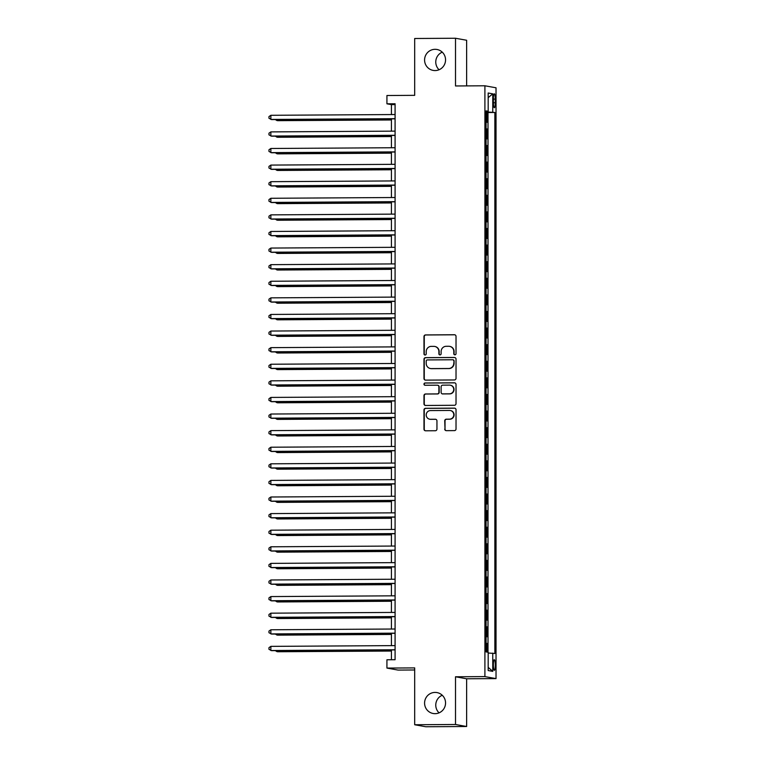 <?xml version="1.0" encoding="UTF-8"?>
<svg xmlns="http://www.w3.org/2000/svg" width="765" height="765" viewBox="0 0 765 765"><rect width="100%" height="100%" fill="white"/><g stroke="black" fill="none" stroke-linecap="round" stroke-linejoin="round"><path stroke-width="1.15" d="M454.907 354.826A1.138 1.119 -79.8 0 0 456.026 353.679L456.026 336.37A1.626 1.607 -79.8 0 0 454.429 334.745L425.57 334.927A1.626 1.607 -79.8 0 0 423.973 336.562L423.973 353.87A1.138 1.119 -79.8 0 0 425.091 355.008A1.138 1.119 -79.8 0 0 426.21 353.86L426.21 351.623A5.212 5.126 -79.8 0 1 431.345 346.373L433.745 346.363A5.212 5.126 -79.8 0 1 438.88 351.537L438.88 353.784A1.138 1.119 -79.8 0 0 439.999 354.912A1.138 1.119 -79.8 0 0 441.118 353.765L441.118 351.527A5.212 5.126 -79.8 0 1 446.253 346.287L448.653 346.268A5.212 5.126 -79.8 0 1 453.788 351.451L453.788 353.688A1.138 1.119 -79.8 0 0 454.907 354.826M435.103 692.421A10.624 10.442 -79.8 0 0 433.21 713.506A10.624 10.442 -79.8 0 0 445.507 703.943A10.624 10.442 -79.8 0 0 435.103 692.421M442.247 695.251A10.624 10.442 -79.8 0 0 439.072 712.846M435.103 49.323A10.624 10.442 -79.8 0 0 433.21 70.409A10.624 10.442 -79.8 0 0 445.507 60.846A10.624 10.442 -79.8 0 0 435.103 49.323M442.247 52.154A10.624 10.442 -79.8 0 0 439.072 69.749M495.28 665.196A5.317 0.966 89.6 0 0 494.286 659.707A5.317 0.966 89.6 0 0 493.358 664.852A5.317 0.966 89.6 0 0 494.353 670.331A5.317 0.966 89.6 0 0 495.28 665.196M444.723 429.05A1.626 1.607 -79.8 0 0 446.33 430.666L454.429 430.619A1.626 1.607 -79.8 0 0 456.026 428.974L456.026 409.753A1.626 1.607 -79.8 0 0 454.429 408.137L425.57 408.309A1.626 1.607 -79.8 0 0 423.973 409.954L423.973 429.175A1.626 1.607 -79.8 0 0 425.57 430.791L435.352 430.733A1.626 1.607 -79.8 0 0 436.949 429.089L436.949 420.865A1.626 1.607 -79.8 0 0 435.352 419.249L430.504 419.277A4.361 4.284 -79.8 0 1 426.229 414.553A4.361 4.284 -79.8 0 1 430.504 410.566L449.495 410.442A4.361 4.284 -79.8 0 1 453.769 415.175A4.361 4.284 -79.8 0 1 449.495 419.163L446.33 419.182A1.626 1.607 -79.8 0 0 444.723 420.817L445.029 429.098A1.626 1.607 -79.8 0 0 446.196 430.657M466.631 85.9L466.631 40.258L455.51 38.25L414.687 38.499L414.687 95.338L386.927 95.51L386.927 103.811L395.084 103.763L395.084 659.726L386.927 659.774L386.927 668.075L398.049 670.083L414.687 669.977M455.51 724.493L466.631 726.501L466.631 678.785L455.51 676.776L455.51 724.493L414.687 724.742L414.687 667.902L386.927 668.075M455.51 676.776L484.905 676.604L484.905 85.785L496.026 87.793L496.026 678.603L484.905 676.604M455.51 38.25L455.51 85.967L484.905 85.785M454.429 379.956A1.626 1.607 -79.8 0 0 456.026 378.312L456.026 359.091A1.626 1.607 -79.8 0 0 454.429 357.475L425.57 357.647A1.626 1.607 -79.8 0 0 423.973 359.292L423.973 378.512A1.626 1.607 -79.8 0 0 425.57 380.128L454.429 379.956M456.026 384.422L456.026 403.643A1.626 1.607 -79.8 0 1 454.429 405.287L425.57 405.46A1.626 1.607 -79.8 0 1 423.973 403.844L423.973 395.62A1.626 1.607 -79.8 0 1 425.57 393.975L437.274 393.908A1.626 1.607 -79.8 0 0 438.88 392.263L438.88 386.813A1.626 1.607 -79.8 0 0 437.274 385.187L425.091 385.264A1.138 1.119 -79.8 0 1 423.973 384.03A1.138 1.119 -79.8 0 1 425.091 382.988L454.429 382.806A1.626 1.607 -79.8 0 1 456.026 384.422M466.631 726.501L425.809 726.75L414.687 724.742M486.989 652.086L486.989 643.403L486.081 643.413M486.081 636.604L486.989 636.767L486.989 626.812L486.081 626.812M486.081 620.004L486.989 620.166L486.989 610.212L486.081 610.221M486.081 603.413L486.989 603.575L486.989 593.621L486.081 593.621M486.081 586.812L486.989 586.975L486.989 577.02L486.081 577.03M486.081 570.221L486.989 570.384L486.989 560.42L486.081 560.429M486.081 553.621L486.989 553.784L486.989 543.829L486.081 543.839M486.081 537.03L486.989 537.193L486.989 527.228L486.081 527.238M486.081 520.43L486.989 520.592L486.989 510.638L486.081 510.638M486.081 503.839L486.989 504.001L486.989 494.037L486.081 494.047M486.081 487.238L486.989 487.401L486.989 477.446L486.081 477.446M486.081 470.638L486.989 470.81L486.989 460.846L486.081 460.855M486.081 454.047L486.989 454.209L486.989 444.255L486.081 444.255M486.081 437.446L486.989 437.618L486.989 427.654L486.081 427.664M486.081 420.855L486.989 421.018L486.989 411.063L486.081 411.063M486.081 404.255L486.989 404.427L486.989 394.463L486.081 394.472M486.081 387.664L486.989 387.826L486.989 377.872L486.081 377.872M486.081 371.063L486.989 371.226L486.989 361.271L486.081 361.281M486.081 354.472L486.989 354.635L486.989 344.68L486.081 344.68M486.081 337.872L486.989 338.034L486.989 328.08L486.081 328.089M486.081 321.281L486.989 321.443L486.989 311.489L486.081 311.489M486.081 304.68L486.989 304.843L486.989 294.888L486.081 294.898M486.081 288.089L486.989 288.252L486.989 278.297L486.081 278.297M486.081 271.489L486.989 271.651L486.989 261.697L486.081 261.707M486.081 254.898L486.989 255.061L486.989 245.096L486.081 245.106M486.081 238.298L486.989 238.46L486.989 228.506L486.081 228.515M486.081 221.707L486.989 221.869L486.989 211.905L486.081 211.915M486.081 205.106L486.989 205.269L486.989 195.314L486.081 195.314M486.081 188.506L486.989 188.678L486.989 178.714L486.081 178.723M486.081 171.915L486.989 172.077L486.989 162.123L486.081 162.123M486.081 155.314L486.989 155.486L486.989 145.522L486.081 145.532M486.081 138.723L486.989 138.886L486.989 128.931L486.081 128.769M486.081 128.931L486.989 128.931M493.387 98.762L493.387 102.414A5.145 0.928 89.6 0 0 494.353 107.731A5.145 0.928 89.6 0 0 495.251 102.749L495.251 99.096A5.145 0.928 89.6 0 0 494.286 93.789A5.145 0.928 89.6 0 0 493.387 98.762M488.185 653.014L494.859 653.501L494.859 112.474L486.081 111.939M492.756 653.119L492.756 671.374L488.185 670.551L488.185 652.296L486.081 651.914L486.081 110.887L488.185 111.269L488.185 93.014L492.756 93.837L492.756 112.092M486.081 145.36L486.989 145.522M486.081 161.96L486.989 162.123M486.081 178.551L486.989 178.714M486.081 195.152L486.989 195.314M486.081 211.742L486.989 211.905M486.081 228.343L486.989 228.506M486.081 244.934L486.989 245.096M486.081 261.534L486.989 261.697M486.081 278.125L486.989 278.297M486.081 294.726L486.989 294.888M486.081 311.317L486.989 311.489M486.081 327.917L486.989 328.08M486.081 344.508L486.989 344.68M486.081 361.109L486.989 361.271M486.081 377.7L486.989 377.872M486.081 394.3L486.989 394.463M486.081 410.901L486.989 411.063M486.081 427.492L486.989 427.654M486.081 444.092L486.989 444.255M486.081 460.683L486.989 460.846M486.081 477.284L486.989 477.446M486.081 493.874L486.989 494.037M486.081 510.475L486.989 510.638M486.081 527.066L486.989 527.228M486.081 543.666L486.989 543.829M486.081 560.257L486.989 560.42M486.081 576.858L486.989 577.02M486.081 593.449L486.989 593.621M486.081 610.049L486.989 610.212M486.081 626.64L486.989 626.812M486.081 643.241L486.989 643.403M488.003 652.268L488.003 112.512L486.989 112.331L486.989 122.295L486.081 122.123M466.631 678.785L496.026 678.603M386.927 103.811L391.431 104.623L391.431 114.559M391.431 118.852L391.431 131.159M391.431 135.443L391.431 147.75M391.431 152.044L391.431 164.351M391.431 168.635L391.431 180.942M391.431 185.235L391.431 197.542M391.431 201.826L391.431 214.133M391.431 218.427L391.431 230.734M391.431 235.018L391.431 247.325M391.431 251.618L391.431 263.925M391.431 268.209L391.431 280.516M391.431 284.81L391.431 297.116M391.431 301.4L391.431 313.707M391.431 318.001L391.431 330.308M391.431 334.601L391.431 346.908M391.431 351.192L391.431 363.499M391.431 367.793L391.431 380.1M391.431 384.384L391.431 396.691M391.431 400.984L391.431 413.291M391.431 417.575L391.431 429.882M391.431 434.176L391.431 446.483M391.431 450.767L391.431 463.074M391.431 467.367L391.431 479.674M391.431 483.958L391.431 496.265M391.431 500.559L391.431 512.866M391.431 517.15L391.431 529.457M391.431 533.75L391.431 546.057M391.431 550.341L391.431 562.648M391.431 566.942L391.431 579.248M391.431 583.532L391.431 595.839M391.431 600.133L391.431 612.44M391.431 616.724L391.431 629.031M391.431 633.324L391.431 645.631M391.431 649.925L391.431 659.746M395.084 104.604L391.431 104.623M486.081 112.34L486.989 112.331M488.003 112.512L494.859 112.474M486.081 111.374L488.185 111.269M488.185 97.652L492.756 93.837M492.756 671.374L488.185 667.348M454.859 354.826A1.138 1.119 -79.8 0 1 454.085 353.746L454.085 351.508A5.212 5.126 -79.8 0 0 449.877 346.402L449.581 346.344M434.673 346.44L434.969 346.497A5.212 5.126 -79.8 0 1 439.177 351.594L439.177 353.832A1.138 1.119 -79.8 0 0 439.952 354.912M454.859 334.812A1.626 1.607 -79.8 0 0 454.726 334.802L425.876 334.974A1.626 1.607 -79.8 0 0 424.269 336.619L424.269 353.927A1.138 1.119 -79.8 0 0 425.044 355.008M454.859 357.532A1.626 1.607 -79.8 0 0 454.726 357.523L425.876 357.704A1.626 1.607 -79.8 0 0 424.269 359.34L424.269 378.56A1.626 1.607 -79.8 0 0 425.436 380.128M453.788 360.898A1.138 1.119 -79.8 0 0 452.66 359.76L427.339 359.923A1.138 1.119 -79.8 0 0 426.21 361.07L426.21 363.432A5.212 5.126 -79.8 0 0 431.345 368.606L448.653 368.501A5.212 5.126 -79.8 0 0 453.788 363.26L454.085 360.956A1.138 1.119 -79.8 0 0 453.167 359.837L452.861 359.78M430.418 368.529L430.714 368.587A5.212 5.126 -79.8 0 0 431.642 368.663L431.345 368.606M454.085 360.956L454.085 363.318A5.212 5.126 -79.8 0 1 448.959 368.558L431.642 368.663M437.561 385.216L437.867 385.273A1.626 1.607 -79.8 0 1 439.177 386.861L439.177 392.321A1.626 1.607 -79.8 0 1 437.57 393.956L425.876 394.032A1.626 1.607 -79.8 0 0 424.269 395.668L424.269 403.891A1.626 1.607 -79.8 0 0 425.436 405.46M454.859 382.863A1.626 1.607 -79.8 0 0 454.726 382.854L425.388 383.036A1.138 1.119 -79.8 0 0 425.044 385.264M450.193 385.178L450.489 385.235A4.361 4.284 -79.8 0 1 449.715 393.889L449.418 393.832A4.361 4.284 -79.8 0 0 450.193 385.178A4.361 4.284 -79.8 0 0 449.418 385.111L442.725 385.158A1.626 1.607 -79.8 0 0 441.118 386.794L441.118 392.254A1.626 1.607 -79.8 0 0 443.021 393.927L442.438 393.851M449.418 393.832L442.725 393.87M449.715 393.889L443.021 393.927M450.269 410.509L450.566 410.566A4.361 4.284 -79.8 0 1 449.801 419.22L446.626 419.239A1.626 1.607 -79.8 0 0 445.029 420.874L445.029 429.098M429.729 419.21L430.026 419.268A4.361 4.284 -79.8 0 0 430.8 419.335L430.504 419.277M435.792 419.306A1.626 1.607 -79.8 0 0 435.648 419.306L430.8 419.335M454.859 408.194A1.626 1.607 -79.8 0 0 454.726 408.185L425.876 408.367A1.626 1.607 -79.8 0 0 424.269 410.002L424.269 429.222A1.626 1.607 -79.8 0 0 425.436 430.791M276.882 119.55L276.882 120.526L277.628 120.669L391.431 119.971M275.333 119.56L276.882 120.526L391.431 119.828M395.084 118.69L270.867 119.445L270.867 115.295L395.084 114.54M395.084 118.824L271.623 119.579L268.974 118.259L268.974 116.596L270.867 115.295M276.882 136.141L276.882 137.126L277.628 137.26L391.431 136.562M275.333 136.151L276.882 137.126L391.431 136.428M276.882 152.742L276.882 153.727L277.628 153.861L391.431 153.163M275.333 152.751L276.882 153.727L391.431 153.019M276.882 169.333L276.882 170.318L277.628 170.452L391.431 169.763M275.333 169.342L276.882 170.318L391.431 169.62M276.882 185.933L276.882 186.918L277.628 187.052L391.431 186.354M275.333 185.943L276.882 186.918L391.431 186.211M395.084 135.281L270.867 136.046L270.867 131.896L395.084 131.131M395.084 135.424L271.623 136.18L268.974 134.85L268.974 133.186L270.867 131.896M395.084 151.881L270.867 152.637L270.867 148.487L395.084 147.731M395.084 152.015L271.623 152.77L268.974 151.451L268.974 149.787L270.867 148.487M395.084 168.472L270.867 169.237L270.867 165.087L395.084 164.322M395.084 168.616L271.623 169.371L268.974 168.042L268.974 166.388L270.867 165.087M395.084 185.073L270.867 185.828L270.867 181.678L395.084 180.922M395.084 185.207L271.623 185.962L268.974 184.642L268.974 182.978L270.867 181.678M276.882 202.534L276.882 203.509L277.628 203.643L391.431 202.955M275.333 202.543L276.882 203.509L391.431 202.811M395.084 201.664L270.867 202.429L270.867 198.278L395.084 197.513M395.084 201.807L271.623 202.562L268.974 201.233L268.974 199.579L270.867 198.278M276.882 219.125L276.882 220.11L277.628 220.244L391.431 219.545M275.333 219.134L276.882 220.11L391.431 219.402M395.084 218.264L270.867 219.019L270.867 214.869L395.084 214.114M395.084 218.398L271.623 219.153L268.974 217.834L268.974 216.17L270.867 214.869M276.882 235.725L276.882 236.701L277.628 236.834L391.431 236.146M275.333 235.735L276.882 236.701L391.431 236.003M395.084 234.855L270.867 235.62L270.867 231.47L395.084 230.705M395.084 234.998L271.623 235.754L268.974 234.425L268.974 232.77L270.867 231.47M276.882 252.316L276.882 253.301L277.628 253.435L391.431 252.737M275.333 252.326L276.882 253.301L391.431 252.593M395.084 251.456L270.867 252.211L270.867 248.061L395.084 247.305M395.084 251.599L271.623 252.345L268.974 251.025L268.974 249.361L270.867 248.061M276.882 268.917L276.882 269.892L277.628 270.026L391.431 269.337M275.333 268.926L276.882 269.892L391.431 269.194M395.084 268.046L270.867 268.811L270.867 264.661L395.084 263.906M395.084 268.19L271.623 268.945L268.974 267.616L268.974 265.962L270.867 264.661M276.882 285.508L276.882 286.493L277.628 286.626L391.431 285.928M275.333 285.517L276.882 286.493L391.431 285.794M395.084 284.647L270.867 285.402L270.867 281.252L395.084 280.497M395.084 284.79L271.623 285.546L268.974 284.217L268.974 282.553L270.867 281.252M276.882 302.108L276.882 303.083L277.628 303.217L391.431 302.529M275.333 302.118L276.882 303.083L391.431 302.385M395.084 301.238L270.867 302.003L270.867 297.853L395.084 297.097M395.084 301.381L271.623 302.137L268.974 300.808L268.974 299.153L270.867 297.853M276.882 318.699L276.882 319.684L277.628 319.818L391.431 319.12M275.333 318.709L276.882 319.684L391.431 318.986M395.084 317.838L270.867 318.594L270.867 314.453L395.084 313.688M395.084 317.982L271.623 318.737L268.974 317.408L268.974 315.744L270.867 314.453M395.084 334.439L270.867 335.194L270.867 331.044L395.084 330.289M395.084 334.573L271.623 335.328L268.974 333.999L268.974 332.345L270.867 331.044M395.084 351.03L270.867 351.785L270.867 347.645L395.084 346.88M395.084 351.173L271.623 351.929L268.974 350.599L268.974 348.936L270.867 347.645M276.882 335.3L276.882 336.275L277.628 336.418L391.431 335.72M275.333 335.309L276.882 336.275L391.431 335.577M276.882 351.89L276.882 352.875L277.628 353.009L391.431 352.311M275.333 351.9L276.882 352.875L391.431 352.177M276.882 368.491L276.882 369.466L277.628 369.61L391.431 368.912M275.333 368.501L276.882 369.466L391.431 368.768M395.084 367.63L270.867 368.386L270.867 364.236L395.084 363.48M395.084 367.764L271.623 368.52L268.974 367.19L268.974 365.536L270.867 364.236M276.882 385.082L276.882 386.067L277.628 386.201L391.431 385.503M275.333 385.091L276.882 386.067L391.431 385.369M395.084 384.221L270.867 384.986L270.867 380.836L395.084 380.071M395.084 384.365L271.623 385.12L268.974 383.791L268.974 382.127L270.867 380.836M276.882 401.682L276.882 402.658L277.628 402.801L391.431 402.103M275.333 401.692L276.882 402.658L391.431 401.96M395.084 400.822L270.867 401.577L270.867 397.427L395.084 396.672M395.084 400.956L271.623 401.711L268.974 400.382L268.974 398.728L270.867 397.427M276.882 418.273L276.882 419.258L277.628 419.392L391.431 418.694M275.333 418.283L276.882 419.258L391.431 418.56M395.084 417.413L270.867 418.178L270.867 414.028L395.084 413.263M395.084 417.556L271.623 418.312L268.974 416.982L268.974 415.319L270.867 414.028M276.882 434.874L276.882 435.859L277.628 435.993L391.431 435.295M275.333 434.883L276.882 435.859L391.431 435.151M395.084 434.013L270.867 434.769L270.867 430.619L395.084 429.863M395.084 434.147L271.623 434.903L268.974 433.583L268.974 431.919L270.867 430.619M276.882 451.465L276.882 452.45L277.628 452.584L391.431 451.886M275.333 451.474L276.882 452.45L391.431 451.752M395.084 450.604L270.867 451.369L270.867 447.219L395.084 446.454M395.084 450.748L271.623 451.503L268.974 450.174L268.974 448.52L270.867 447.219M276.882 468.065L276.882 469.05L277.628 469.184L391.431 468.486M275.333 468.075L276.882 469.05L391.431 468.343M395.084 467.205L270.867 467.96L270.867 463.81L395.084 463.055M395.084 467.339L271.623 468.094L268.974 466.774L268.974 465.11L270.867 463.81M276.882 484.656L276.882 485.641L277.628 485.775L391.431 485.087M275.333 484.666L276.882 485.641L391.431 484.943M395.084 483.796L270.867 484.561L270.867 480.41L395.084 479.645M395.084 483.939L271.623 484.694L268.974 483.365L268.974 481.711L270.867 480.41M276.882 501.257L276.882 502.242L277.628 502.376L391.431 501.677M275.333 501.266L276.882 502.242L391.431 501.534M276.882 517.857L276.882 518.833L277.628 518.966L391.431 518.278M275.333 517.867L276.882 518.833L391.431 518.135M276.882 534.448L276.882 535.433L277.628 535.567L391.431 534.869M275.333 534.458L276.882 535.433L391.431 534.725M395.084 500.396L270.867 501.152L270.867 497.001L395.084 496.246M395.084 500.53L271.623 501.285L268.974 499.966L268.974 498.302L270.867 497.001M395.084 516.987L270.867 517.752L270.867 513.602L395.084 512.837M395.084 517.13L271.623 517.886L268.974 516.557L268.974 514.902L270.867 513.602M395.084 533.587L270.867 534.343L270.867 530.193L395.084 529.437M395.084 533.731L271.623 534.477L268.974 533.157L268.974 531.493L270.867 530.193M276.882 551.049L276.882 552.024L277.628 552.158L391.431 551.469M275.333 551.058L276.882 552.024L391.431 551.326M395.084 550.178L270.867 550.943L270.867 546.793L395.084 546.038M395.084 550.322L271.623 551.077L268.974 549.748L268.974 548.094L270.867 546.793M276.882 567.64L276.882 568.625L277.628 568.758L391.431 568.06M275.333 567.649L276.882 568.625L391.431 567.926M395.084 566.779L270.867 567.534L270.867 563.384L395.084 562.629M395.084 566.922L271.623 567.668L268.974 566.349L268.974 564.685L270.867 563.384M276.882 584.24L276.882 585.215L277.628 585.349L391.431 584.661M275.333 584.25L276.882 585.215L391.431 584.517M395.084 583.37L270.867 584.135L270.867 579.985L395.084 579.229M395.084 583.513L271.623 584.269L268.974 582.94L268.974 581.285L270.867 579.985M276.882 600.831L276.882 601.816L277.628 601.95L391.431 601.252M275.333 600.841L276.882 601.816L391.431 601.118M395.084 599.97L270.867 600.726L270.867 596.576L395.084 595.82M395.084 600.114L271.623 600.869L268.974 599.54L268.974 597.876L270.867 596.576M276.882 617.432L276.882 618.407L277.628 618.541L391.431 617.852M275.333 617.441L276.882 618.407L391.431 617.709M276.882 634.022L276.882 635.007L277.628 635.141L391.431 634.443M275.333 634.032L276.882 635.007L391.431 634.309M276.882 650.623L276.882 651.598L277.628 651.742L391.431 651.044M275.333 650.633L276.882 651.598L391.431 650.9M395.084 616.561L270.867 617.326L270.867 613.176L395.084 612.421M395.084 616.705L271.623 617.46L268.974 616.131L268.974 614.477L270.867 613.176M395.084 633.162L270.867 633.917L270.867 629.777L395.084 629.012M395.084 633.305L271.623 634.061L268.974 632.731L268.974 631.068L270.867 629.777M395.084 649.762L270.867 650.518L270.867 646.368L395.084 645.612M395.084 649.896L271.623 650.652L268.974 649.322L268.974 647.668L270.867 646.368M493.387 99.115L495.251 99.096M493.387 102.759L495.251 102.749"/></g></svg>
